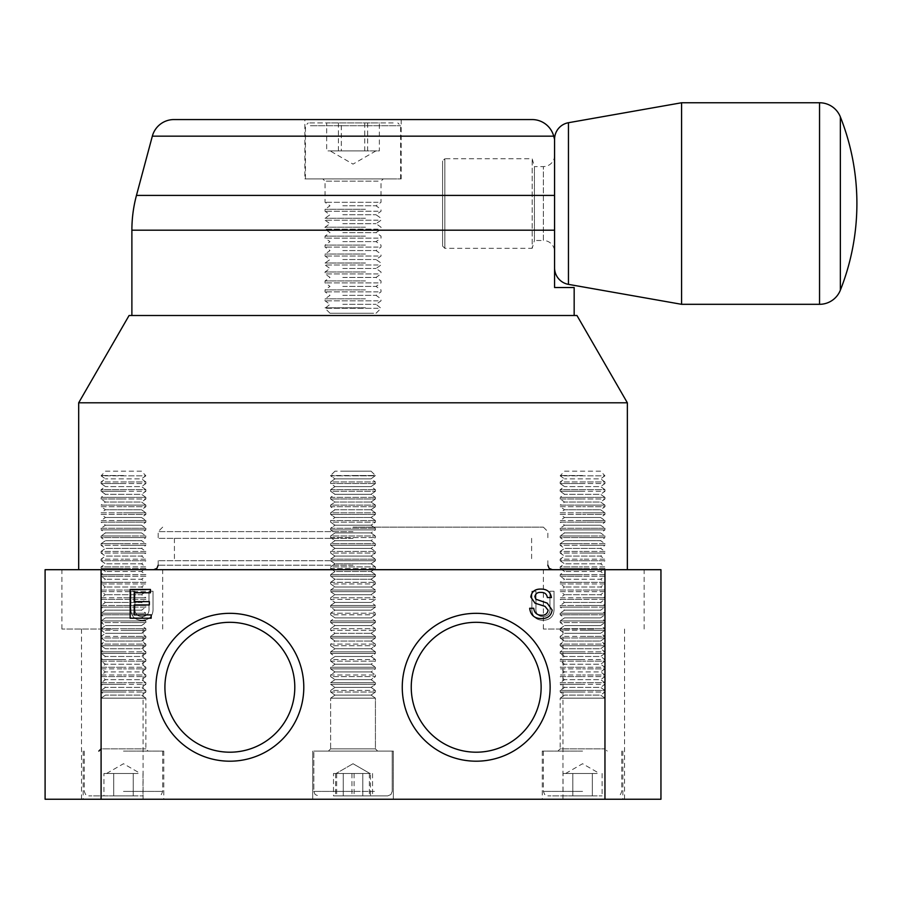 <?xml version="1.0" encoding="UTF-8"?>
<svg xmlns="http://www.w3.org/2000/svg" width="902" height="902" viewBox="0 0 902 902"><rect width="100%" height="100%" fill="white"/><g stroke="black" fill="none" stroke-linecap="round" stroke-linejoin="round"><path stroke-width="0.68" stroke-dasharray="4.51 3.38" d="M554.572 139.258L554.572 267.826L554.572 139.37L554.572 195.407L136.461 195.407M554.572 155.392A11.196 11.196 0 0 1 543.376 166.588L534.424 166.588L534.424 240.496L543.376 240.496L543.376 166.588L543.376 240.496A11.196 11.196 0 0 1 554.572 251.692L554.572 155.392L554.572 251.692M442.6 246.088L444.844 248.332L532.18 248.332L532.18 158.752L532.18 248.332L534.424 240.496L534.424 166.588L532.18 158.752L444.844 158.752L444.844 248.332L444.844 158.752L442.6 160.996L442.6 246.088L442.6 160.996M681.585 102.76L681.585 304.312M840.36 116.91L840.36 290.173M129.076 315.508L576.964 315.508M78.688 402.788L627.352 402.788M78.688 569.692L627.352 569.692L78.688 569.692M367.666 773.476L353.02 773.476L367.666 773.476M353.02 475.523L375.424 475.523L353.02 475.523M330.628 475.816L375.424 475.816L330.628 475.816L334.992 478.872L330.628 481.939L375.424 481.939L330.628 481.939L330.628 483.54L375.424 483.54L330.628 483.54L334.992 486.595L330.628 489.662L375.424 489.662L330.628 489.662L330.628 491.263L375.424 491.263L330.628 491.263L334.992 494.319L330.628 497.374L375.424 497.374L330.628 497.374L330.628 498.986L375.424 498.986L330.628 498.986L334.992 502.042L330.628 505.097L375.424 505.097L330.628 505.097L330.628 506.71L375.424 506.71L330.628 506.71L334.992 509.765L330.628 512.821L375.424 512.821L330.628 512.821L330.628 514.433L375.424 514.433L330.628 514.433L334.992 517.489L330.628 520.544L375.424 520.544L330.628 520.544L330.628 522.157L375.424 522.157L330.628 522.157L334.992 525.212L330.628 528.268L375.424 528.268L330.628 528.268L330.628 529.88L375.424 529.88L330.628 529.88L334.992 532.935L330.628 535.991L375.424 535.991L330.628 535.991L330.628 537.592L375.424 537.592L330.628 537.592L334.992 540.659L330.628 543.714L375.424 543.714L330.628 543.714L330.628 545.315L375.424 545.315L330.628 545.315L334.992 548.382L330.628 551.438L375.424 551.438L330.628 551.438L330.628 553.039L375.424 553.039L330.628 553.039L334.992 556.094L330.628 559.161L375.424 559.161L330.628 559.161L330.628 560.762L375.424 560.762L330.628 560.762L334.992 563.818L330.628 566.884L375.424 566.884L330.628 566.884L330.628 568.486L375.424 568.486L330.628 568.486L334.992 571.541L330.628 574.597L375.424 574.597L330.628 574.597L330.628 576.209L375.424 576.209L330.628 576.209L334.992 579.264L330.628 582.32L375.424 582.32L330.628 582.32L330.628 583.932L375.424 583.932L330.628 583.932L334.992 586.988L330.628 590.043L375.424 590.043L330.628 590.043L330.628 591.656L375.424 591.656L330.628 591.656L334.992 594.711L330.628 597.767L375.424 597.767L330.628 597.767L330.628 599.379L375.424 599.379L330.628 599.379L334.992 602.435L330.628 605.49L375.424 605.49L330.628 605.49L330.628 607.102L375.424 607.102L330.628 607.102L334.992 610.158L330.628 613.213L375.424 613.213L330.628 613.213L330.628 614.814L375.424 614.814L330.628 614.814L334.992 617.881L330.628 620.937L375.424 620.937L330.628 620.937L330.628 622.538L375.424 622.538L330.628 622.538L334.992 625.605L330.628 628.66L375.424 628.66L330.628 628.66L330.628 630.261L375.424 630.261L330.628 630.261L334.992 633.317L330.628 636.384L375.424 636.384L330.628 636.384L330.628 637.985L375.424 637.985L330.628 637.985L334.992 641.04L330.628 644.107L375.424 644.107L330.628 644.107L330.628 645.708L375.424 645.708L330.628 645.708L334.992 648.763L330.628 651.819L375.424 651.819L330.628 651.819L330.628 653.431L375.424 653.431L330.628 653.431L334.992 656.487L330.628 659.542L375.424 659.542L330.628 659.542L330.628 661.155L375.424 661.155L330.628 661.155L334.992 664.21L330.628 667.266L375.424 667.266L330.628 667.266L330.628 668.878L375.424 668.878L330.628 668.878L334.992 671.934L330.628 674.989L375.424 674.989L330.628 674.989L330.628 676.601L375.424 676.601L330.628 676.601L334.992 679.657L330.628 682.713L375.424 682.713L330.628 682.713L330.628 684.325L375.424 684.325L330.628 684.325L334.992 687.38L330.628 690.436L375.424 690.436L330.628 690.436L330.628 692.037L375.424 692.037L330.628 692.037L334.992 695.104L330.628 698.159L375.424 698.159L330.628 698.159L330.628 748.852L375.424 748.852L330.628 748.852L375.424 748.852L330.628 748.852L328.396 751.084L377.656 751.084L313.828 751.084L377.656 751.084L328.396 751.084L330.628 748.852L330.628 698.159L334.992 695.104L371.049 695.104L334.992 695.104L371.049 695.104L375.424 698.159L375.424 748.852L377.656 751.084L375.424 748.852L375.424 698.159L371.049 695.104L375.424 692.037L375.424 690.436L375.424 692.037L371.049 695.104L334.992 695.104L330.628 692.037L330.628 690.436L334.992 687.38L371.049 687.38L334.992 687.38L371.049 687.38L375.424 690.436L371.049 687.38L375.424 684.325L375.424 682.713L375.424 684.325L371.049 687.38L334.992 687.38L330.628 684.325L330.628 682.713L334.992 679.657L371.049 679.657L334.992 679.657L371.049 679.657L375.424 682.713L371.049 679.657L375.424 676.601L375.424 674.989L375.424 676.601L371.049 679.657L334.992 679.657L330.628 676.601L330.628 674.989L334.992 671.934L371.049 671.934L334.992 671.934L371.049 671.934L375.424 674.989L371.049 671.934L375.424 668.878L375.424 667.266L375.424 668.878L371.049 671.934L334.992 671.934L330.628 668.878L330.628 667.266L334.992 664.21L371.049 664.21L334.992 664.21L371.049 664.21L375.424 667.266L371.049 664.21L375.424 661.155L375.424 659.542L375.424 661.155L371.049 664.21L334.992 664.21L330.628 661.155L330.628 659.542L334.992 656.487L371.049 656.487L334.992 656.487L371.049 656.487L375.424 659.542L371.049 656.487L375.424 653.431L375.424 651.819L375.424 653.431L371.049 656.487L334.992 656.487L330.628 653.431L330.628 651.819L334.992 648.763L371.049 648.763L334.992 648.763L371.049 648.763L375.424 651.819L371.049 648.763L375.424 645.708L375.424 644.107L375.424 645.708L371.049 648.763L334.992 648.763L330.628 645.708L330.628 644.107L334.992 641.04L371.049 641.04L334.992 641.04L371.049 641.04L375.424 644.107L371.049 641.04L375.424 637.985L375.424 636.384L375.424 637.985L371.049 641.04L334.992 641.04L330.628 637.985L330.628 636.384L334.992 633.317L371.049 633.317L334.992 633.317L371.049 633.317L375.424 636.384L371.049 633.317L375.424 630.261L375.424 628.66L375.424 630.261L371.049 633.317L334.992 633.317L330.628 630.261L330.628 628.66L334.992 625.605L371.049 625.605L334.992 625.605L371.049 625.605L375.424 628.66L371.049 625.605L375.424 622.538L375.424 620.937L375.424 622.538L371.049 625.605L334.992 625.605L330.628 622.538L330.628 620.937L334.992 617.881L371.049 617.881L334.992 617.881L371.049 617.881L375.424 620.937L371.049 617.881L375.424 614.814L375.424 613.213L375.424 614.814L371.049 617.881L334.992 617.881L330.628 614.814L330.628 613.213L334.992 610.158L371.049 610.158L334.992 610.158L371.049 610.158L375.424 613.213L371.049 610.158L375.424 607.102L375.424 605.49L375.424 607.102L371.049 610.158L334.992 610.158L330.628 607.102L330.628 605.49L334.992 602.435L371.049 602.435L334.992 602.435L371.049 602.435L375.424 605.49L371.049 602.435L375.424 599.379L375.424 597.767L375.424 599.379L371.049 602.435L334.992 602.435L330.628 599.379L330.628 597.767L334.992 594.711L371.049 594.711L334.992 594.711L371.049 594.711L375.424 597.767L371.049 594.711L375.424 591.656L375.424 590.043L375.424 591.656L371.049 594.711L334.992 594.711L330.628 591.656L330.628 590.043L334.992 586.988L371.049 586.988L334.992 586.988L371.049 586.988L375.424 590.043L371.049 586.988L375.424 583.932L375.424 582.32L375.424 583.932L371.049 586.988L334.992 586.988L330.628 583.932L330.628 582.32L334.992 579.264L371.049 579.264L334.992 579.264L371.049 579.264L375.424 582.32L371.049 579.264L375.424 576.209L375.424 574.597L375.424 576.209L371.049 579.264L334.992 579.264L330.628 576.209L330.628 574.597L334.992 571.541L371.049 571.541L334.992 571.541L371.049 571.541L375.424 574.597L371.049 571.541L375.424 568.486L375.424 566.884L375.424 568.486L371.049 571.541L334.992 571.541L330.628 568.486L330.628 566.884L334.992 563.818L371.049 563.818L334.992 563.818L371.049 563.818L375.424 566.884L371.049 563.818L375.424 560.762L375.424 559.161L375.424 560.762L371.049 563.818L334.992 563.818L330.628 560.762L330.628 559.161L334.992 556.094L371.049 556.094L334.992 556.094L371.049 556.094L375.424 559.161L371.049 556.094L375.424 553.039L375.424 551.438L375.424 553.039L371.049 556.094L334.992 556.094L330.628 553.039L330.628 551.438L334.992 548.382L371.049 548.382L334.992 548.382L371.049 548.382L375.424 551.438L371.049 548.382L375.424 545.315L375.424 543.714L375.424 545.315L371.049 548.382L334.992 548.382L330.628 545.315L330.628 543.714L334.992 540.659L371.049 540.659L334.992 540.659L371.049 540.659L375.424 543.714L371.049 540.659L375.424 537.592L375.424 535.991L375.424 537.592L371.049 540.659L334.992 540.659L330.628 537.592L330.628 535.991L334.992 532.935L371.049 532.935L334.992 532.935L371.049 532.935L375.424 535.991L371.049 532.935L375.424 529.88L375.424 528.268L375.424 529.88L371.049 532.935L334.992 532.935L330.628 529.88L330.628 528.268L334.992 525.212L371.049 525.212L334.992 525.212L371.049 525.212L375.424 528.268L371.049 525.212L375.424 522.157L375.424 520.544L375.424 522.157L371.049 525.212L334.992 525.212L330.628 522.157L330.628 520.544L334.992 517.489L371.049 517.489L334.992 517.489L371.049 517.489L375.424 520.544L371.049 517.489L375.424 514.433L375.424 512.821L375.424 514.433L371.049 517.489L334.992 517.489L330.628 514.433L330.628 512.821L334.992 509.765L371.049 509.765L334.992 509.765L371.049 509.765L375.424 512.821L371.049 509.765L375.424 506.71L375.424 505.097L375.424 506.71L371.049 509.765L334.992 509.765L330.628 506.71L330.628 505.097L334.992 502.042L371.049 502.042L334.992 502.042L371.049 502.042L375.424 505.097L371.049 502.042L375.424 498.986L375.424 497.374L375.424 498.986L371.049 502.042L334.992 502.042L330.628 498.986L330.628 497.374L334.992 494.319L371.049 494.319L334.992 494.319L371.049 494.319L375.424 497.374L371.049 494.319L375.424 491.263L375.424 489.662L375.424 491.263L371.049 494.319L334.992 494.319L330.628 491.263L330.628 489.662L334.992 486.595L371.049 486.595L334.992 486.595L371.049 486.595L375.424 489.662L371.049 486.595L375.424 483.54L375.424 481.939L375.424 483.54L371.049 486.595L334.992 486.595L330.628 483.54L330.628 481.939L334.992 478.872L371.049 478.872L334.992 478.872L371.049 478.872L375.424 481.939L371.049 478.872L375.424 475.523L330.628 475.523L375.424 475.523L371.049 478.872L334.992 478.872L330.628 475.816M353.02 471.16L334.992 471.16L353.02 471.16M353.02 795.88L387.736 795.88L353.02 795.88M362.784 795.88L343.267 795.88L372.549 795.88L362.784 795.88L362.784 773.476L353.02 773.476L362.784 773.476L362.784 795.88M333.503 795.88L343.267 795.88L333.503 795.88L333.503 773.476L353.02 773.476L338.385 773.476L353.02 773.476L343.267 773.476L343.267 795.88L343.267 773.476L333.503 773.476M353.02 751.084L393.34 751.084L353.02 751.084M372.549 773.476L372.549 795.88M370.44 773.476L335.6 773.476L370.44 773.476L370.44 795.88L335.6 795.88L370.44 795.88M343.166 471.16L371.049 471.16L343.166 471.16M334.044 795.88L387.736 795.88L334.044 795.88M331.586 751.084L392.212 751.084L331.586 751.084M351.949 773.476L351.949 795.88M369.369 773.476L369.369 795.88M354.103 773.476L354.103 795.88M335.6 773.476L335.6 795.88M336.683 773.476L336.683 795.88M476.188 622.312A64.944 64.944 0 0 1 541.132 687.256A64.944 64.944 0 0 1 476.188 752.2A64.944 64.944 0 0 0 541.132 687.256A64.944 64.944 0 0 0 476.188 622.312A64.944 64.944 0 0 1 541.132 687.256A64.944 64.944 0 0 1 476.188 752.2A64.944 64.944 0 0 1 411.244 687.256A64.944 64.944 0 0 1 476.188 622.312A64.944 64.944 0 0 0 411.244 687.256A64.944 64.944 0 0 0 476.188 752.2A64.944 64.944 0 0 1 411.244 687.256A64.944 64.944 0 0 1 476.188 622.312M476.188 613.326A73.941 73.941 0 0 1 550.13 687.256A73.941 73.941 0 0 1 476.188 761.198A73.941 73.941 0 0 1 402.258 687.256A73.941 73.941 0 0 1 476.188 613.326M229.852 622.312A64.944 64.944 0 0 1 294.796 687.256A64.944 64.944 0 0 1 229.852 752.2A64.944 64.944 0 0 0 294.796 687.256A64.944 64.944 0 0 0 229.852 622.312A64.944 64.944 0 0 1 294.796 687.256A64.944 64.944 0 0 1 229.852 752.2A64.944 64.944 0 0 1 164.908 687.256A64.944 64.944 0 0 1 229.852 622.312A64.944 64.944 0 0 0 164.908 687.256A64.944 64.944 0 0 0 229.852 752.2A64.944 64.944 0 0 1 164.908 687.256A64.944 64.944 0 0 1 229.852 622.312M229.852 613.326A73.941 73.941 0 0 1 303.794 687.256A73.941 73.941 0 0 1 229.852 761.198A73.941 73.941 0 0 1 155.911 687.256A73.941 73.941 0 0 1 229.852 613.326M353.02 799.24L393.34 799.24L353.02 799.24M123.484 799.24L163.792 799.24L123.484 799.24M123.484 751.084L163.792 751.084L123.484 751.084M593.764 629.032L543.376 629.032L593.764 629.032M593.764 799.24L562.972 799.24L593.764 799.24M593.764 569.692L543.376 569.692L593.764 569.692M112.288 629.032L61.9 629.032L112.288 629.032M112.288 799.24L143.08 799.24L112.288 799.24M112.288 569.692L61.9 569.692L112.288 569.692M582.568 799.24L542.26 799.24L582.568 799.24M582.568 751.084L542.26 751.084L582.568 751.084M353.02 527.14L543.376 527.14L353.02 527.14M353.02 531.616L158.188 531.616L353.02 531.616M353.02 569.692L552.34 569.692L353.02 569.692M353.02 560.728L158.188 560.728L353.02 560.728M353.02 538.336L158.188 538.336L353.02 538.336M549.961 607.598C550.558 613.033 548.303 616.055 543.207 616.675C537.817 616.325 535.405 613.292 535.957 607.598L535.957 591.238L531.898 591.238L531.898 607.779C531.515 615.694 535.179 619.888 542.891 620.362C550.705 620.001 554.414 615.807 554.02 607.779L554.02 591.238L549.961 591.238L549.961 607.598C550.558 613.033 548.303 616.055 543.207 616.675C537.817 616.325 535.405 613.292 535.957 607.598L535.957 591.238L531.898 591.238L531.898 607.779C531.515 615.694 535.179 619.888 542.891 620.362C550.705 620.001 554.414 615.807 554.02 607.779L554.02 591.238L549.961 591.238L549.961 607.598M45.1 799.24L660.952 799.24L660.952 569.692L45.1 569.692M148.977 607.598C149.563 613.033 147.308 616.055 142.223 616.675C136.833 616.325 134.409 613.292 134.962 607.598L134.962 591.238L130.914 591.238L130.914 607.779C130.531 615.694 134.195 619.888 141.896 620.362C149.721 620.001 153.43 615.807 153.036 607.779L153.036 591.238L148.977 591.238L148.977 607.598C149.563 613.033 147.308 616.055 142.223 616.675C136.833 616.325 134.409 613.292 134.962 607.598L134.962 591.238L130.914 591.238L130.914 607.779C130.531 615.694 134.195 619.888 141.896 620.362C149.721 620.001 153.43 615.807 153.036 607.779L153.036 591.238L148.977 591.238L148.977 607.598M151.175 618.22L130.159 618.22L130.159 589.457L150.442 589.457L150.442 592.772L134.218 592.772L134.218 601.623L149.337 601.623L149.337 604.938L134.218 604.938L134.218 614.893L151.175 614.893L151.175 618.22M541.719 618.58C534.559 618.648 530.545 615.209 529.677 608.264L533.725 608.264C534.311 612.796 536.915 615.13 541.538 615.265C545.236 615.356 547.424 613.687 548.112 610.248L545.045 606.369L535.021 603.179L530.782 596.966C531.729 591.599 535.055 588.972 540.76 589.085C546.871 588.961 550.423 591.78 551.426 597.564L547.367 597.564C546.77 594.012 544.628 592.287 540.929 592.411C537.547 592.174 535.517 593.606 534.841 596.696L535.867 599.244L547.176 603.1L552.159 610.056C551.19 615.739 547.717 618.58 541.719 618.58M138.119 773.476L123.484 773.476L138.119 773.476M123.484 475.523L101.092 475.523L123.484 475.523M105.455 471.16L123.484 471.16L105.455 471.16L101.092 475.816L123.484 475.816L101.092 475.816L105.455 478.872L101.092 481.939L123.484 481.939L101.092 481.939L101.092 483.54L123.484 483.54L101.092 483.54L105.455 486.595L101.092 489.662L123.484 489.662L101.092 489.662L101.092 491.263L123.484 491.263L101.092 491.263L105.455 494.319L101.092 497.374L123.484 497.374L101.092 497.374L101.092 498.986L123.484 498.986L101.092 498.986L105.455 502.042L101.092 505.097L123.484 505.097L101.092 505.097L101.092 506.71L123.484 506.71L101.092 506.71L105.455 509.765L101.092 512.821L123.484 512.821L101.092 512.821L101.092 514.433L123.484 514.433L101.092 514.433L105.455 517.489L101.092 520.544L123.484 520.544L101.092 520.544L101.092 522.157L123.484 522.157L101.092 522.157L105.455 525.212L101.092 528.268L123.484 528.268L101.092 528.268L101.092 529.88L123.484 529.88L101.092 529.88L105.455 532.935L101.092 535.991L123.484 535.991L101.092 535.991L101.092 537.592L123.484 537.592L101.092 537.592L105.455 540.659L101.092 543.714L123.484 543.714L101.092 543.714L101.092 545.315L123.484 545.315L101.092 545.315L105.455 548.382L101.092 551.438L123.484 551.438L101.092 551.438L101.092 553.039L123.484 553.039L101.092 553.039L105.455 556.094L101.092 559.161L123.484 559.161L101.092 559.161L101.092 560.762L123.484 560.762L101.092 560.762L105.455 563.818L101.092 566.884L123.484 566.884L101.092 566.884L101.092 568.486L123.484 568.486L101.092 568.486L105.455 571.541L101.092 574.597L123.484 574.597L101.092 574.597L101.092 576.209L123.484 576.209L101.092 576.209L105.455 579.264L101.092 582.32L123.484 582.32L101.092 582.32L101.092 583.932L123.484 583.932L101.092 583.932L105.455 586.988L101.092 590.043L123.484 590.043L101.092 590.043L101.092 591.656L123.484 591.656L101.092 591.656L105.455 594.711L101.092 597.767L123.484 597.767L101.092 597.767L101.092 599.379L123.484 599.379L101.092 599.379L105.455 602.435L101.092 605.49L123.484 605.49L101.092 605.49L101.092 607.102L123.484 607.102L101.092 607.102L105.455 610.158L101.092 613.213L123.484 613.213L101.092 613.213L101.092 614.814L123.484 614.814L101.092 614.814L105.455 617.881L101.092 620.937L123.484 620.937L101.092 620.937L101.092 622.538L123.484 622.538L101.092 622.538L105.455 625.605L101.092 628.66L123.484 628.66L101.092 628.66L101.092 630.261L123.484 630.261L101.092 630.261L105.455 633.317L101.092 636.384L123.484 636.384L101.092 636.384L101.092 637.985L123.484 637.985L101.092 637.985L105.455 641.04L101.092 644.107L123.484 644.107L101.092 644.107L101.092 645.708L123.484 645.708L101.092 645.708L105.455 648.763L101.092 651.819L123.484 651.819L101.092 651.819L101.092 653.431L123.484 653.431L101.092 653.431L105.455 656.487L101.092 659.542L123.484 659.542L101.092 659.542L101.092 661.155L123.484 661.155L101.092 661.155L105.455 664.21L101.092 667.266L123.484 667.266L101.092 667.266L101.092 668.878L123.484 668.878L101.092 668.878L105.455 671.934L101.092 674.989L123.484 674.989L101.092 674.989L101.092 676.601L123.484 676.601L101.092 676.601L105.455 679.657L101.092 682.713L123.484 682.713L101.092 682.713L101.092 684.325L123.484 684.325L101.092 684.325L105.455 687.38L101.092 690.436L123.484 690.436L101.092 690.436L101.092 692.037L123.484 692.037L101.092 692.037L105.455 695.104L101.092 698.159L123.484 698.159L101.092 698.159L101.092 748.852L145.876 748.852L101.092 748.852M141.513 471.16L123.484 471.16L141.513 471.16L145.876 475.816L123.484 475.816L145.876 475.816L141.513 478.872L105.455 478.872L141.513 478.872L145.876 481.939L123.484 481.939L145.876 481.939L145.876 483.54L123.484 483.54L145.876 483.54L141.513 486.595L105.455 486.595L141.513 486.595L145.876 489.662L123.484 489.662L145.876 489.662L145.876 491.263L123.484 491.263L145.876 491.263L141.513 494.319L105.455 494.319L141.513 494.319L145.876 497.374L123.484 497.374L145.876 497.374L145.876 498.986L123.484 498.986L145.876 498.986L141.513 502.042L105.455 502.042L141.513 502.042L145.876 505.097L123.484 505.097L145.876 505.097L145.876 506.71L123.484 506.71L145.876 506.71L141.513 509.765L105.455 509.765L141.513 509.765L145.876 512.821L123.484 512.821L145.876 512.821L145.876 514.433L123.484 514.433L145.876 514.433L141.513 517.489L105.455 517.489L141.513 517.489L145.876 520.544L123.484 520.544L145.876 520.544L145.876 522.157L123.484 522.157L145.876 522.157L141.513 525.212L105.455 525.212L141.513 525.212L145.876 528.268L123.484 528.268L145.876 528.268L145.876 529.88L123.484 529.88L145.876 529.88L141.513 532.935L105.455 532.935L141.513 532.935L145.876 535.991L123.484 535.991L145.876 535.991L145.876 537.592L123.484 537.592L145.876 537.592L141.513 540.659L105.455 540.659L141.513 540.659L145.876 543.714L123.484 543.714L145.876 543.714L145.876 545.315L123.484 545.315L145.876 545.315L141.513 548.382L105.455 548.382L141.513 548.382L145.876 551.438L123.484 551.438L145.876 551.438L145.876 553.039L123.484 553.039L145.876 553.039L141.513 556.094L105.455 556.094L141.513 556.094L145.876 559.161L123.484 559.161L145.876 559.161L145.876 560.762L123.484 560.762L145.876 560.762L141.513 563.818L105.455 563.818L141.513 563.818L145.876 566.884L123.484 566.884L145.876 566.884L145.876 568.486L123.484 568.486L145.876 568.486L141.513 571.541L105.455 571.541L141.513 571.541L145.876 574.597L123.484 574.597L145.876 574.597L145.876 576.209L123.484 576.209L145.876 576.209L141.513 579.264L105.455 579.264L141.513 579.264L145.876 582.32L123.484 582.32L145.876 582.32L145.876 583.932L123.484 583.932L145.876 583.932L141.513 586.988L105.455 586.988L141.513 586.988L145.876 590.043L123.484 590.043L145.876 590.043L145.876 591.656L123.484 591.656L145.876 591.656L141.513 594.711L105.455 594.711L141.513 594.711L145.876 597.767L123.484 597.767L145.876 597.767L145.876 599.379L123.484 599.379L145.876 599.379L141.513 602.435L105.455 602.435L141.513 602.435L145.876 605.49L123.484 605.49L145.876 605.49L145.876 607.102L123.484 607.102L145.876 607.102L141.513 610.158L105.455 610.158L141.513 610.158L145.876 613.213L123.484 613.213L145.876 613.213L145.876 614.814L123.484 614.814L145.876 614.814L141.513 617.881L105.455 617.881L141.513 617.881L145.876 620.937L123.484 620.937L145.876 620.937L145.876 622.538L123.484 622.538L145.876 622.538L141.513 625.605L105.455 625.605L141.513 625.605L145.876 628.66L123.484 628.66L145.876 628.66L145.876 630.261L123.484 630.261L145.876 630.261L141.513 633.317L105.455 633.317L141.513 633.317L145.876 636.384L123.484 636.384L145.876 636.384L145.876 637.985L123.484 637.985L145.876 637.985L141.513 641.04L105.455 641.04L141.513 641.04L145.876 644.107L123.484 644.107L145.876 644.107L145.876 645.708L123.484 645.708L145.876 645.708L141.513 648.763L105.455 648.763L141.513 648.763L145.876 651.819L123.484 651.819L145.876 651.819L145.876 653.431L123.484 653.431L145.876 653.431L141.513 656.487L105.455 656.487L141.513 656.487L145.876 659.542L123.484 659.542L145.876 659.542L145.876 661.155L123.484 661.155L145.876 661.155L141.513 664.21L105.455 664.21L141.513 664.21L145.876 667.266L123.484 667.266L145.876 667.266L145.876 668.878L123.484 668.878L145.876 668.878L141.513 671.934L105.455 671.934L141.513 671.934L145.876 674.989L123.484 674.989L145.876 674.989L145.876 676.601L123.484 676.601L145.876 676.601L141.513 679.657L105.455 679.657L141.513 679.657L145.876 682.713L123.484 682.713L145.876 682.713L145.876 684.325L123.484 684.325L145.876 684.325L141.513 687.38L105.455 687.38L141.513 687.38L145.876 690.436L123.484 690.436L145.876 690.436L145.876 692.037L123.484 692.037L145.876 692.037L141.513 695.104L105.455 695.104L141.513 695.104L145.876 698.159L123.484 698.159L145.876 698.159L145.876 748.852L148.12 751.084M123.484 795.88L88.768 795.88L123.484 795.88M133.248 795.88L113.72 795.88L143.001 795.88L133.248 795.88L133.248 773.476L123.484 773.476L133.248 773.476L133.248 795.88M103.956 795.88L113.72 795.88L103.956 795.88L103.956 773.476L123.484 773.476L108.838 773.476L123.484 773.476L113.72 773.476L113.72 795.88L113.72 773.476L103.956 773.476M143.001 773.476L143.001 795.88M597.214 773.476L582.568 773.476L597.214 773.476M582.568 475.523L560.176 475.523L582.568 475.523M564.539 471.16L582.568 471.16L564.539 471.16L560.176 475.816L582.568 475.816L560.176 475.816L564.539 478.872L560.176 481.939L582.568 481.939L560.176 481.939L560.176 483.54L582.568 483.54L560.176 483.54L564.539 486.595L560.176 489.662L582.568 489.662L560.176 489.662L560.176 491.263L582.568 491.263L560.176 491.263L564.539 494.319L560.176 497.374L582.568 497.374L560.176 497.374L560.176 498.986L582.568 498.986L560.176 498.986L564.539 502.042L560.176 505.097L582.568 505.097L560.176 505.097L560.176 506.71L582.568 506.71L560.176 506.71L564.539 509.765L560.176 512.821L582.568 512.821L560.176 512.821L560.176 514.433L582.568 514.433L560.176 514.433L564.539 517.489L560.176 520.544L582.568 520.544L560.176 520.544L560.176 522.157L582.568 522.157L560.176 522.157L564.539 525.212L560.176 528.268L582.568 528.268L560.176 528.268L560.176 529.88L582.568 529.88L560.176 529.88L564.539 532.935L560.176 535.991L582.568 535.991L560.176 535.991L560.176 537.592L582.568 537.592L560.176 537.592L564.539 540.659L560.176 543.714L582.568 543.714L560.176 543.714L560.176 545.315L582.568 545.315L560.176 545.315L564.539 548.382L560.176 551.438L582.568 551.438L560.176 551.438L560.176 553.039L582.568 553.039L560.176 553.039L564.539 556.094L560.176 559.161L582.568 559.161L560.176 559.161L560.176 560.762L582.568 560.762L560.176 560.762L564.539 563.818L560.176 566.884L582.568 566.884L560.176 566.884L560.176 568.486L582.568 568.486L560.176 568.486L564.539 571.541L560.176 574.597L582.568 574.597L560.176 574.597L560.176 576.209L582.568 576.209L560.176 576.209L564.539 579.264L560.176 582.32L582.568 582.32L560.176 582.32L560.176 583.932L582.568 583.932L560.176 583.932L564.539 586.988L560.176 590.043L582.568 590.043L560.176 590.043L560.176 591.656L582.568 591.656L560.176 591.656L564.539 594.711L560.176 597.767L582.568 597.767L560.176 597.767L560.176 599.379L582.568 599.379L560.176 599.379L564.539 602.435L560.176 605.49L582.568 605.49L560.176 605.49L560.176 607.102L582.568 607.102L560.176 607.102L564.539 610.158L560.176 613.213L582.568 613.213L560.176 613.213L560.176 614.814L582.568 614.814L560.176 614.814L564.539 617.881L560.176 620.937L582.568 620.937L560.176 620.937L560.176 622.538L582.568 622.538L560.176 622.538L564.539 625.605L560.176 628.66L582.568 628.66L560.176 628.66L560.176 630.261L582.568 630.261L560.176 630.261L564.539 633.317L560.176 636.384L582.568 636.384L560.176 636.384L560.176 637.985L582.568 637.985L560.176 637.985L564.539 641.04L560.176 644.107L582.568 644.107L560.176 644.107L560.176 645.708L582.568 645.708L560.176 645.708L564.539 648.763L560.176 651.819L582.568 651.819L560.176 651.819L560.176 653.431L582.568 653.431L560.176 653.431L564.539 656.487L560.176 659.542L582.568 659.542L560.176 659.542L560.176 661.155L582.568 661.155L560.176 661.155L564.539 664.21L560.176 667.266L582.568 667.266L560.176 667.266L560.176 668.878L582.568 668.878L560.176 668.878L564.539 671.934L560.176 674.989L582.568 674.989L560.176 674.989L560.176 676.601L582.568 676.601L560.176 676.601L564.539 679.657L560.176 682.713L582.568 682.713L560.176 682.713L560.176 684.325L582.568 684.325L560.176 684.325L564.539 687.38L560.176 690.436L582.568 690.436L560.176 690.436L560.176 692.037L582.568 692.037L560.176 692.037L564.539 695.104L560.176 698.159L582.568 698.159L560.176 698.159L560.176 748.852L604.96 748.852L560.176 748.852L557.932 751.084M600.597 471.16L582.568 471.16L600.597 471.16L604.96 475.816L582.568 475.816L604.96 475.816L600.597 478.872L564.539 478.872L600.597 478.872L604.96 481.939L582.568 481.939L604.96 481.939L604.96 483.54L582.568 483.54L604.96 483.54L600.597 486.595L564.539 486.595L600.597 486.595L604.96 489.662L582.568 489.662L604.96 489.662L604.96 491.263L582.568 491.263L604.96 491.263L600.597 494.319L564.539 494.319L600.597 494.319L604.96 497.374L582.568 497.374L604.96 497.374L604.96 498.986L582.568 498.986L604.96 498.986L600.597 502.042L564.539 502.042L600.597 502.042L604.96 505.097L582.568 505.097L604.96 505.097L604.96 506.71L582.568 506.71L604.96 506.71L600.597 509.765L564.539 509.765L600.597 509.765L604.96 512.821L582.568 512.821L604.96 512.821L604.96 514.433L582.568 514.433L604.96 514.433L600.597 517.489L564.539 517.489L600.597 517.489L604.96 520.544L582.568 520.544L604.96 520.544L604.96 522.157L582.568 522.157L604.96 522.157L600.597 525.212L564.539 525.212L600.597 525.212L604.96 528.268L582.568 528.268L604.96 528.268L604.96 529.88L582.568 529.88L604.96 529.88L600.597 532.935L564.539 532.935L600.597 532.935L604.96 535.991L582.568 535.991L604.96 535.991L604.96 537.592L582.568 537.592L604.96 537.592L600.597 540.659L564.539 540.659L600.597 540.659L604.96 543.714L582.568 543.714L604.96 543.714L604.96 545.315L582.568 545.315L604.96 545.315L600.597 548.382L564.539 548.382L600.597 548.382L604.96 551.438L582.568 551.438L604.96 551.438L604.96 553.039L582.568 553.039L604.96 553.039L600.597 556.094L564.539 556.094L600.597 556.094L604.96 559.161L582.568 559.161L604.96 559.161L604.96 560.762L582.568 560.762L604.96 560.762L600.597 563.818L564.539 563.818L600.597 563.818L604.96 566.884L582.568 566.884L604.96 566.884L604.96 568.486L582.568 568.486L604.96 568.486L600.597 571.541L564.539 571.541L600.597 571.541L604.96 574.597L582.568 574.597L604.96 574.597L604.96 576.209L582.568 576.209L604.96 576.209L600.597 579.264L564.539 579.264L600.597 579.264L604.96 582.32L582.568 582.32L604.96 582.32L604.96 583.932L582.568 583.932L604.96 583.932L600.597 586.988L564.539 586.988L600.597 586.988L604.96 590.043L582.568 590.043L604.96 590.043L604.96 591.656L582.568 591.656L604.96 591.656L600.597 594.711L564.539 594.711L600.597 594.711L604.96 597.767L582.568 597.767L604.96 597.767L604.96 599.379L582.568 599.379L604.96 599.379L600.597 602.435L564.539 602.435L600.597 602.435L604.96 605.49L582.568 605.49L604.96 605.49L604.96 607.102L582.568 607.102L604.96 607.102L600.597 610.158L564.539 610.158L600.597 610.158L604.96 613.213L582.568 613.213L604.96 613.213L604.96 614.814L582.568 614.814L604.96 614.814L600.597 617.881L564.539 617.881L600.597 617.881L604.96 620.937L582.568 620.937L604.96 620.937L604.96 622.538L582.568 622.538L604.96 622.538L600.597 625.605L564.539 625.605L600.597 625.605L604.96 628.66L582.568 628.66L604.96 628.66L604.96 630.261L582.568 630.261L604.96 630.261L600.597 633.317L564.539 633.317L600.597 633.317L604.96 636.384L582.568 636.384L604.96 636.384L604.96 637.985L582.568 637.985L604.96 637.985L600.597 641.04L564.539 641.04L600.597 641.04L604.96 644.107L582.568 644.107L604.96 644.107L604.96 645.708L582.568 645.708L604.96 645.708L600.597 648.763L564.539 648.763L600.597 648.763L604.96 651.819L582.568 651.819L604.96 651.819L604.96 653.431L582.568 653.431L604.96 653.431L600.597 656.487L564.539 656.487L600.597 656.487L604.96 659.542L582.568 659.542L604.96 659.542L604.96 661.155L582.568 661.155L604.96 661.155L600.597 664.21L564.539 664.21L600.597 664.21L604.96 667.266L582.568 667.266L604.96 667.266L604.96 668.878L582.568 668.878L604.96 668.878L600.597 671.934L564.539 671.934L600.597 671.934L604.96 674.989L582.568 674.989L604.96 674.989L604.96 676.601L582.568 676.601L604.96 676.601L600.597 679.657L564.539 679.657L600.597 679.657L604.96 682.713L582.568 682.713L604.96 682.713L604.96 684.325L582.568 684.325L604.96 684.325L600.597 687.38L564.539 687.38L600.597 687.38L604.96 690.436L582.568 690.436L604.96 690.436L604.96 692.037L582.568 692.037L604.96 692.037L600.597 695.104L564.539 695.104L600.597 695.104L604.96 698.159L582.568 698.159L604.96 698.159L604.96 748.852L607.204 751.084M582.568 795.88L547.852 795.88L582.568 795.88M592.332 795.88L572.804 795.88L602.096 795.88L592.332 795.88L592.332 773.476L582.568 773.476L592.332 773.476L592.332 795.88M563.04 795.88L572.804 795.88L563.04 795.88L563.04 773.476L582.568 773.476L567.922 773.476L582.568 773.476L572.804 773.476L572.804 795.88L572.804 773.476L563.04 773.476M602.096 773.476L602.096 795.88M378.107 308.292L325.036 308.292L378.107 308.292M365.457 307.808L325.036 307.808L365.457 307.808M373.642 313.276L330.019 313.276L373.642 313.276M342.805 304.312L376.033 304.312L342.805 304.312M378.107 300.828L325.036 300.828L378.107 300.828M365.457 298.844L325.036 298.844L365.457 298.844M342.805 295.36L376.033 295.36L342.805 295.36M378.107 291.865L325.036 291.865L378.107 291.865M365.457 289.892L325.036 289.892L365.457 289.892M342.805 286.396L376.033 286.396L342.805 286.396M378.107 282.912L325.036 282.912L378.107 282.912M365.457 280.928L325.036 280.928L365.457 280.928M342.805 277.444L376.033 277.444L342.805 277.444M378.107 273.949L325.036 273.949L378.107 273.949M365.457 271.976L325.036 271.976L365.457 271.976M342.805 268.48L376.033 268.48L342.805 268.48M378.107 264.996L325.036 264.996L378.107 264.996M365.457 263.012L325.036 263.012L365.457 263.012M342.805 259.528L376.033 259.528L342.805 259.528M378.107 256.033L325.036 256.033L378.107 256.033M365.457 254.06L325.036 254.06L365.457 254.06M342.805 250.564L376.033 250.564L342.805 250.564M378.107 247.08L325.036 247.08L378.107 247.08M365.457 245.096L325.036 245.096L365.457 245.096M342.805 241.612L376.033 241.612L342.805 241.612M378.107 238.128L325.036 238.128L378.107 238.128M365.457 236.144L325.036 236.144L365.457 236.144M342.805 232.648L376.033 232.648L342.805 232.648M378.107 229.164L325.036 229.164L378.107 229.164M365.457 227.18L325.036 227.18L365.457 227.18M342.805 223.696L376.033 223.696L342.805 223.696M378.107 220.212L325.036 220.212L378.107 220.212M365.457 218.228L325.036 218.228L365.457 218.228M342.805 214.744L376.033 214.744L342.805 214.744M378.107 211.248L325.036 211.248L378.107 211.248M365.457 209.264L325.036 209.264L365.457 209.264M342.805 205.78L376.033 205.78L342.805 205.78M378.107 202.296L325.036 202.296L378.107 202.296M364.746 122.92L364.746 150.916L330.155 150.916L379.37 150.916L379.37 122.92L326.671 122.92L379.37 122.92M393.159 122.92L308.236 122.92L393.159 122.92M325.938 178.912L383.26 178.912L325.938 178.912M395.662 178.912L305.44 178.912L395.662 178.912M364.746 150.916L379.37 150.916M367.655 122.92L367.655 150.916L326.671 150.916L326.671 122.92M367.655 150.916L341.306 150.916L341.306 122.92M341.306 150.916L326.671 150.916M338.397 150.916L338.397 122.92M304.876 119.56L401.176 119.56L304.876 119.56L304.876 178.912L401.176 178.912L304.876 178.912M401.176 119.56L401.176 178.912M173.962 119.56L532.079 119.56M131.884 230.19L554.572 230.19L554.572 287.524L574.168 287.524M131.884 315.508L574.168 315.508L131.884 315.508M568.452 122.717L568.452 284.367M819.546 102.76L819.546 304.312M353.02 791.392L313.828 791.392L353.02 791.392M374.454 791.392L313.828 791.392L374.454 791.392M353.02 565.216L158.188 565.216L353.02 565.216M604.96 569.692L604.96 799.24M101.092 799.24L101.092 569.692M123.484 791.392L162.676 791.392L123.484 791.392M582.568 791.392L543.376 791.392L582.568 791.392M310.378 125.716L400.612 125.716L310.378 125.716M378.107 181.144L325.036 181.144L378.107 181.144M152.337 136.157L553.715 136.157M353.02 763.723L369.933 773.476L353.02 763.723L336.119 773.476L353.02 763.723M334.992 471.16L330.628 475.523L334.992 471.16M313.828 791.392L315.125 794.538L318.316 795.88L315.125 794.538L313.828 791.392L313.828 751.084L313.828 791.392M392.212 751.084L392.212 791.392L390.927 794.538L387.736 795.88L390.927 794.538L392.212 791.392L392.212 751.084M371.049 471.16L375.424 475.523L371.049 471.16M393.34 751.084L393.34 799.24L393.34 751.084M163.792 751.084L163.792 799.24M624.556 799.24L624.556 629.032M644.152 629.032L644.152 569.692M143.08 799.24L143.08 629.032M162.676 629.032L162.676 569.692M622.876 751.084L622.876 799.24M162.676 527.14L158.188 531.616L158.188 538.336M158.188 560.728L158.188 565.216M174.424 538.336L174.424 560.728M543.376 527.14L547.852 531.616L547.852 538.336M531.616 538.336L531.616 560.728M547.852 560.728L547.852 565.216M542.26 751.084L542.26 799.24M61.9 629.032L61.9 569.692M81.496 799.24L81.496 629.032M543.376 629.032L543.376 569.692M562.972 799.24L562.972 629.032M312.712 751.084L312.712 799.24L312.712 751.084M83.176 751.084L83.176 799.24M106.571 773.476L123.484 763.723L140.385 773.476M84.292 751.084L84.292 791.392L85.577 794.538L88.768 795.88M162.676 751.084L162.676 791.392L161.379 794.538L158.188 795.88M565.655 773.476L582.568 763.723L599.48 773.476M543.376 751.084L543.376 791.392L544.661 794.538L547.852 795.88M621.76 751.084L621.76 791.392L620.475 794.538L617.284 795.88M376.033 313.276L381.016 308.292L376.033 304.312L381.016 300.828L381.016 298.844L376.033 295.36L381.016 291.865L381.016 289.892L376.033 286.396L381.016 282.912L381.016 280.928L376.033 277.444L381.016 273.949L381.016 271.976L376.033 268.48L381.016 264.996L381.016 263.012L376.033 259.528L381.016 256.033L381.016 254.06L376.033 250.564L381.016 247.08L381.016 245.096L376.033 241.612L381.016 238.128L381.016 236.144L376.033 232.648L381.016 229.164L381.016 227.18L376.033 223.696L381.016 220.212L381.016 218.228L376.033 214.744L381.016 211.248L381.016 209.264L376.033 205.78L381.016 202.296L381.016 181.144L383.26 178.912M375.886 150.916L353.02 164.119L330.155 150.916M400.612 178.912L400.612 125.716L397.816 122.92M330.019 313.276L325.036 308.292L330.019 304.312L325.036 300.828L325.036 298.844L330.019 295.36L325.036 291.865L325.036 289.892L330.019 286.396L325.036 282.912L325.036 280.928L330.019 277.444L325.036 273.949L325.036 271.976L330.019 268.48L325.036 264.996L325.036 263.012L330.019 259.528L325.036 256.033L325.036 254.06L330.019 250.564L325.036 247.08L325.036 245.096L330.019 241.612L325.036 238.128L325.036 236.144L330.019 232.648L325.036 229.164L325.036 227.18L330.019 223.696L325.036 220.212L325.036 218.228L330.019 214.744L325.036 211.248L325.036 209.264L330.019 205.78L325.036 202.296L325.036 181.144L322.792 178.912M305.44 178.912L305.44 125.716L308.236 122.92"/><path stroke-width="1.35" d="M840.36 116.91A235.14 235.14 0 0 1 840.36 290.173L840.36 116.91A22.392 22.392 0 0 0 819.546 102.76L681.585 102.76L681.585 304.312L819.546 304.312L819.546 102.76M840.36 290.173A22.392 22.392 0 0 1 819.546 304.312M554.572 267.826A16.8 16.8 0 0 0 568.452 284.367L681.585 304.312M568.452 284.367L568.452 122.717L681.585 102.76M568.452 122.717A16.8 16.8 0 0 0 554.572 139.258L554.572 287.524L574.168 287.524L574.168 315.508M627.352 402.788L78.688 402.788L129.076 315.508L576.964 315.508L627.352 402.788L627.352 569.692M78.688 402.788L78.688 569.692M229.852 752.2A64.944 64.944 0 0 0 294.796 687.256A64.944 64.944 0 0 0 229.852 622.312A64.944 64.944 0 0 0 164.908 687.256A64.944 64.944 0 0 0 229.852 752.2M229.852 761.198A73.941 73.941 0 0 0 303.794 687.256A73.941 73.941 0 0 0 229.852 613.326A73.941 73.941 0 0 0 155.911 687.256A73.941 73.941 0 0 0 229.852 761.198M476.188 752.2A64.944 64.944 0 0 0 541.132 687.256A64.944 64.944 0 0 0 476.188 622.312A64.944 64.944 0 0 0 411.244 687.256A64.944 64.944 0 0 0 476.188 752.2M476.188 761.198A73.941 73.941 0 0 0 550.13 687.256A73.941 73.941 0 0 0 476.188 613.326A73.941 73.941 0 0 0 402.258 687.256A73.941 73.941 0 0 0 476.188 761.198M151.175 618.22L130.159 618.22L130.159 589.457L150.442 589.457L150.442 592.772L134.218 592.772L134.218 601.623L149.337 601.623L149.337 604.938L134.218 604.938L134.218 614.893L151.175 614.893L151.175 618.22M45.1 569.692L660.952 569.692L660.952 799.24L45.1 799.24L45.1 569.692L45.1 799.24M541.719 618.58C534.559 618.648 530.545 615.209 529.677 608.264L533.725 608.264C534.311 612.796 536.915 615.13 541.538 615.265C545.236 615.356 547.424 613.687 548.112 610.248L545.045 606.369L535.021 603.179L530.782 596.966C531.729 591.599 535.055 588.972 540.76 589.085C546.871 588.961 550.423 591.78 551.426 597.564L547.367 597.564C546.77 594.012 544.628 592.287 540.929 592.411C537.547 592.174 535.517 593.606 534.841 596.696L535.867 599.244L547.176 603.1L552.159 610.056C551.19 615.739 547.717 618.58 541.719 618.58M553.715 136.157L152.337 136.157A22.392 22.392 0 0 1 173.962 119.56L532.079 119.56A22.392 22.392 0 0 1 553.715 136.157L554.572 139.37M152.337 136.157L136.461 195.407A134.364 134.364 0 0 0 131.884 230.19L131.884 315.508M136.461 195.407L554.572 195.407L554.572 230.19L131.884 230.19M101.092 569.692L101.092 799.24M604.96 799.24L604.96 569.692M547.852 565.216L549.138 568.35L552.34 569.692M158.188 565.216L156.903 568.35L153.712 569.692M101.092 748.852L98.848 751.084"/></g></svg>
